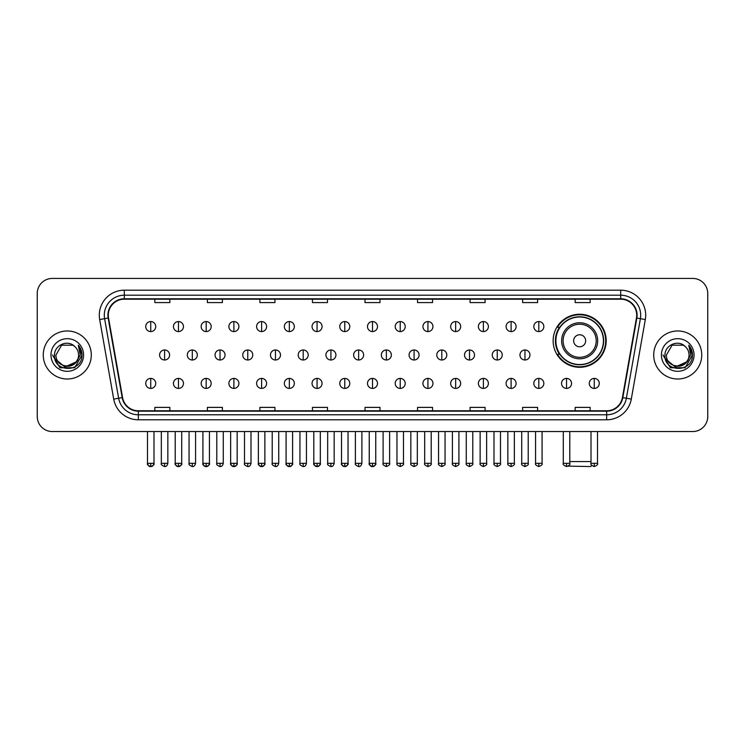 <?xml version="1.0" encoding="UTF-8"?>
<svg xmlns="http://www.w3.org/2000/svg" width="745" height="745" viewBox="0 0 745 745"><rect width="100%" height="100%" fill="white"/><g stroke="black" fill="none" stroke-linecap="round" stroke-linejoin="round"><path stroke-width="1.12" d="M553.135 340.772A26.522 26.522 0 0 0 579.657 367.294A26.522 26.522 0 0 0 606.179 340.772A26.522 26.522 0 0 0 579.657 314.26A26.522 26.522 0 0 0 553.135 340.772M559.495 354.285A24.268 24.268 0 0 1 559.495 327.269M37.25 293.437L37.25 416.529A15.012 15.012 0 0 0 52.262 431.541L692.738 431.541A15.012 15.012 0 0 0 707.75 416.529L707.75 293.437A15.012 15.012 0 0 0 692.738 278.434L52.262 278.434A15.012 15.012 0 0 0 37.25 293.437L37.25 416.529M43.257 354.983A24.017 24.017 0 0 0 67.273 379.009A24.017 24.017 0 0 0 91.29 354.983A24.017 24.017 0 0 0 67.273 330.966A24.017 24.017 0 0 0 43.257 354.983A24.017 24.017 0 0 0 67.273 379.009A24.017 24.017 0 0 0 91.29 354.983A24.017 24.017 0 0 0 67.273 330.966A24.017 24.017 0 0 0 43.257 354.983M653.71 354.983A24.017 24.017 0 0 0 677.726 379.009A24.017 24.017 0 0 0 701.743 354.983A24.017 24.017 0 0 0 677.726 330.966A24.017 24.017 0 0 0 653.71 354.983A24.017 24.017 0 0 0 677.726 379.009A24.017 24.017 0 0 0 701.743 354.983A24.017 24.017 0 0 0 677.726 330.966A24.017 24.017 0 0 0 653.71 354.983M108.304 315.21A16.008 16.008 0 0 1 124.313 299.192L620.687 299.192A16.008 16.008 0 0 1 636.454 317.985L622.429 397.551A16.008 16.008 0 0 1 606.654 410.774L138.346 410.774A16.008 16.008 0 0 1 122.571 397.551L108.547 317.985A16.008 16.008 0 0 1 108.304 315.21M107.904 315.21A16.409 16.409 0 0 0 108.155 318.059L122.18 397.616A16.409 16.409 0 0 0 138.346 411.175L606.654 411.175A16.409 16.409 0 0 0 622.82 397.616L636.845 318.059A16.409 16.409 0 0 0 620.687 298.792L124.313 298.792A16.409 16.409 0 0 0 107.904 315.21M99.681 319.549A25.023 25.023 0 0 1 124.313 290.187L620.687 290.187A25.023 25.023 0 0 1 645.319 319.549L631.294 399.115A25.023 25.023 0 0 1 606.654 419.789L138.346 419.789A25.023 25.023 0 0 1 113.706 399.115L99.681 319.549L104.607 318.683A20.013 20.013 0 0 1 124.313 295.197L620.687 295.197A20.013 20.013 0 0 1 640.393 318.683L626.368 398.24A20.013 20.013 0 0 1 606.654 414.779L138.346 414.779A20.013 20.013 0 0 1 118.632 398.24L104.607 318.683A20.013 20.013 0 0 1 104.3 315.21M692.738 278.434L52.262 278.434M52.262 431.541L692.738 431.541M707.75 416.529L707.75 293.437M622.82 397.616L626.368 398.24L640.393 318.683L645.319 319.549M364.994 299.192L364.994 302.582L380.006 302.582L380.006 299.192M312.453 299.192L312.453 302.582L327.465 302.582L327.465 299.192M259.912 299.192L259.912 302.582L274.924 302.582L274.924 299.192M207.38 299.192L207.38 302.582L222.392 302.582L222.392 299.192M154.839 299.192L154.839 302.582L169.851 302.582L169.851 299.192M417.535 299.192L417.535 302.582L432.547 302.582L432.547 299.192M470.076 299.192L470.076 302.582L485.088 302.582L485.088 299.192M522.608 299.192L522.608 302.582L537.62 302.582L537.62 299.192M575.149 299.192L575.149 302.582L590.161 302.582L590.161 299.192M380.006 410.774L380.006 407.394L364.994 407.394L364.994 410.774M327.465 410.774L327.465 407.394L312.453 407.394L312.453 410.774M274.924 410.774L274.924 407.394L259.912 407.394L259.912 410.774M222.392 410.774L222.392 407.394L207.38 407.394L207.38 410.774M169.851 410.774L169.851 407.394L154.839 407.394L154.839 410.774M432.547 410.774L432.547 407.394L417.535 407.394L417.535 410.774M485.088 410.774L485.088 407.394L470.076 407.394L470.076 410.774M537.62 410.774L537.62 407.394L522.608 407.394L522.608 410.774M590.161 410.774L590.161 407.394L575.149 407.394L575.149 410.774M78.579 354.983C79.277 369.576 55.27 369.576 55.968 354.983L61.621 345.196L72.926 345.196L74.677 346.444C67.739 339.171 54.376 345.159 54.506 354.983C53.23 372.444 81.54 372.9 81.997 355.831L82.025 354.983C81.978 351.277 80.749 348.017 78.318 345.214L80.264 354.983L75.934 362.256A11.305 11.305 0 0 0 78.579 354.983C79.277 369.576 55.27 369.576 55.968 354.983L61.621 345.196L72.926 345.196L74.677 346.444A11.305 11.305 0 0 1 78.579 354.983C79.277 369.576 55.27 369.576 55.968 354.983C55.372 365.18 69.937 370.367 75.934 362.256M76.66 361.651L64.862 366.996L54.86 358.652M50.958 354.983A16.316 16.316 0 0 0 67.273 371.299A16.316 16.316 0 0 0 83.589 354.983A16.316 16.316 0 0 0 67.273 338.677A16.316 16.316 0 0 0 50.958 354.983M78.318 345.214L82.015 355.412L81.326 350.522L82.015 355.412L81.326 350.522L82.015 355.412L78.43 345.335L82.015 355.412L78.43 345.335L82.025 354.983L74.649 367.76L59.898 367.76L52.523 354.983M78.43 345.335L82.015 355.421M591.8 465.439L590.664 466.566L568.193 466.119M569.795 461.565L591.009 461.565M585.663 340.772A6.007 6.007 0 0 0 579.657 334.775A6.007 6.007 0 0 0 573.65 340.772A6.007 6.007 0 0 0 579.657 346.779A6.007 6.007 0 0 0 585.663 340.772M597.667 340.772A18.01 18.01 0 0 0 579.657 322.762A18.01 18.01 0 0 0 561.637 340.772A18.01 18.01 0 0 0 579.657 358.792A18.01 18.01 0 0 0 597.667 340.772A18.01 18.01 0 0 1 579.657 358.792A18.01 18.01 0 0 1 561.637 340.772M603.422 340.772A23.765 23.765 0 0 0 579.657 317.007A23.765 23.765 0 0 0 555.891 340.772A23.765 23.765 0 0 0 579.657 364.547A23.765 23.765 0 0 0 603.422 340.772M605.676 340.772A26.019 26.019 0 0 1 557.418 354.285L559.83 354.285A23.989 23.989 0 0 0 595.525 358.764A23.989 23.989 0 0 0 595.525 322.79A23.989 23.989 0 0 0 559.83 327.269L557.418 327.269A26.019 26.019 0 0 1 605.676 340.772M150.732 321.561A5.001 5.001 0 0 0 145.731 326.561A5.001 5.001 0 0 0 150.732 331.572A5.001 5.001 0 0 0 155.742 326.561A5.001 5.001 0 0 0 150.732 321.561L150.732 331.572A5.001 5.001 0 0 0 155.742 326.561A5.001 5.001 0 0 0 150.732 321.561M178.455 321.561A5.001 5.001 0 0 0 173.455 326.561A5.001 5.001 0 0 0 178.455 331.572A5.001 5.001 0 0 0 183.456 326.561A5.001 5.001 0 0 0 178.455 321.561L178.455 331.572A5.001 5.001 0 0 0 183.456 326.561A5.001 5.001 0 0 0 178.455 321.561M206.179 321.561A5.001 5.001 0 0 0 201.169 326.561A5.001 5.001 0 0 0 206.179 331.572A5.001 5.001 0 0 0 211.18 326.561A5.001 5.001 0 0 0 206.179 321.561L206.179 331.572A5.001 5.001 0 0 0 211.18 326.561A5.001 5.001 0 0 0 206.179 321.561M233.893 321.561A5.001 5.001 0 0 0 228.892 326.561A5.001 5.001 0 0 0 233.893 331.572A5.001 5.001 0 0 0 238.903 326.561A5.001 5.001 0 0 0 233.893 321.561L233.893 331.572A5.001 5.001 0 0 0 238.903 326.561A5.001 5.001 0 0 0 233.893 321.561M261.616 321.561A5.001 5.001 0 0 0 256.615 326.561A5.001 5.001 0 0 0 261.616 331.572A5.001 5.001 0 0 0 266.617 326.561A5.001 5.001 0 0 0 261.616 321.561L261.616 331.572A5.001 5.001 0 0 0 266.617 326.561A5.001 5.001 0 0 0 261.616 321.561M289.339 321.561A5.001 5.001 0 0 0 284.339 326.561A5.001 5.001 0 0 0 289.339 331.572A5.001 5.001 0 0 0 294.34 326.561A5.001 5.001 0 0 0 289.339 321.561L289.339 331.572A5.001 5.001 0 0 0 294.34 326.561A5.001 5.001 0 0 0 289.339 321.561M317.063 321.561A5.001 5.001 0 0 0 312.053 326.561A5.001 5.001 0 0 0 317.063 331.572A5.001 5.001 0 0 0 322.063 326.561A5.001 5.001 0 0 0 317.063 321.561L317.063 331.572A5.001 5.001 0 0 0 322.063 326.561A5.001 5.001 0 0 0 317.063 321.561M344.777 321.561A5.001 5.001 0 0 0 339.776 326.561A5.001 5.001 0 0 0 344.777 331.572A5.001 5.001 0 0 0 349.787 326.561A5.001 5.001 0 0 0 344.777 321.561L344.777 331.572A5.001 5.001 0 0 0 349.787 326.561A5.001 5.001 0 0 0 344.777 321.561M372.5 321.561A5.001 5.001 0 0 0 367.499 326.561A5.001 5.001 0 0 0 372.5 331.572A5.001 5.001 0 0 0 377.501 326.561A5.001 5.001 0 0 0 372.5 321.561L372.5 331.572A5.001 5.001 0 0 0 377.501 326.561A5.001 5.001 0 0 0 372.5 321.561M400.223 321.561A5.001 5.001 0 0 0 395.213 326.561A5.001 5.001 0 0 0 400.223 331.572A5.001 5.001 0 0 0 405.224 326.561A5.001 5.001 0 0 0 400.223 321.561L400.223 331.572A5.001 5.001 0 0 0 405.224 326.561A5.001 5.001 0 0 0 400.223 321.561M427.937 321.561A5.001 5.001 0 0 0 422.937 326.561A5.001 5.001 0 0 0 427.937 331.572A5.001 5.001 0 0 0 432.947 326.561A5.001 5.001 0 0 0 427.937 321.561L427.937 331.572A5.001 5.001 0 0 0 432.947 326.561A5.001 5.001 0 0 0 427.937 321.561M455.661 321.561A5.001 5.001 0 0 0 450.66 326.561A5.001 5.001 0 0 0 455.661 331.572A5.001 5.001 0 0 0 460.661 326.561A5.001 5.001 0 0 0 455.661 321.561L455.661 331.572A5.001 5.001 0 0 0 460.661 326.561A5.001 5.001 0 0 0 455.661 321.561M483.384 321.561A5.001 5.001 0 0 0 478.383 326.561A5.001 5.001 0 0 0 483.384 331.572A5.001 5.001 0 0 0 488.385 326.561A5.001 5.001 0 0 0 483.384 321.561L483.384 331.572A5.001 5.001 0 0 0 488.385 326.561A5.001 5.001 0 0 0 483.384 321.561M511.107 321.561A5.001 5.001 0 0 0 506.097 326.561A5.001 5.001 0 0 0 511.107 331.572A5.001 5.001 0 0 0 516.108 326.561A5.001 5.001 0 0 0 511.107 321.561L511.107 331.572A5.001 5.001 0 0 0 516.108 326.561A5.001 5.001 0 0 0 511.107 321.561M538.821 321.561A5.001 5.001 0 0 0 533.82 326.561A5.001 5.001 0 0 0 538.821 331.572A5.001 5.001 0 0 0 543.831 326.561A5.001 5.001 0 0 0 538.821 321.561L538.821 331.572A5.001 5.001 0 0 0 543.831 326.561A5.001 5.001 0 0 0 538.821 321.561M164.598 349.982A5.001 5.001 0 0 0 159.588 354.983A5.001 5.001 0 0 0 164.598 359.993A5.001 5.001 0 0 0 169.599 354.983A5.001 5.001 0 0 0 164.598 349.982L164.598 359.993A5.001 5.001 0 0 0 169.599 354.983A5.001 5.001 0 0 0 164.598 349.982M192.312 349.982A5.001 5.001 0 0 0 187.312 354.983A5.001 5.001 0 0 0 192.312 359.993A5.001 5.001 0 0 0 197.323 354.983A5.001 5.001 0 0 0 192.312 349.982L192.312 359.993A5.001 5.001 0 0 0 197.323 354.983A5.001 5.001 0 0 0 192.312 349.982M220.036 349.982A5.001 5.001 0 0 0 215.035 354.983A5.001 5.001 0 0 0 220.036 359.993A5.001 5.001 0 0 0 225.037 354.983A5.001 5.001 0 0 0 220.036 349.982L220.036 359.993A5.001 5.001 0 0 0 225.037 354.983A5.001 5.001 0 0 0 220.036 349.982M247.759 349.982A5.001 5.001 0 0 0 242.749 354.983A5.001 5.001 0 0 0 247.759 359.993A5.001 5.001 0 0 0 252.76 354.983A5.001 5.001 0 0 0 247.759 349.982L247.759 359.993A5.001 5.001 0 0 0 252.76 354.983A5.001 5.001 0 0 0 247.759 349.982M275.473 349.982A5.001 5.001 0 0 0 270.472 354.983A5.001 5.001 0 0 0 275.473 359.993A5.001 5.001 0 0 0 280.483 354.983A5.001 5.001 0 0 0 275.473 349.982L275.473 359.993A5.001 5.001 0 0 0 280.483 354.983A5.001 5.001 0 0 0 275.473 349.982M303.196 349.982A5.001 5.001 0 0 0 298.196 354.983A5.001 5.001 0 0 0 303.196 359.993A5.001 5.001 0 0 0 308.207 354.983A5.001 5.001 0 0 0 303.196 349.982L303.196 359.993A5.001 5.001 0 0 0 308.207 354.983A5.001 5.001 0 0 0 303.196 349.982M330.92 349.982A5.001 5.001 0 0 0 325.919 354.983A5.001 5.001 0 0 0 330.92 359.993A5.001 5.001 0 0 0 335.921 354.983A5.001 5.001 0 0 0 330.92 349.982L330.92 359.993A5.001 5.001 0 0 0 335.921 354.983A5.001 5.001 0 0 0 330.92 349.982M358.643 349.982A5.001 5.001 0 0 0 353.633 354.983A5.001 5.001 0 0 0 358.643 359.993A5.001 5.001 0 0 0 363.644 354.983A5.001 5.001 0 0 0 358.643 349.982L358.643 359.993A5.001 5.001 0 0 0 363.644 354.983A5.001 5.001 0 0 0 358.643 349.982M386.357 349.982A5.001 5.001 0 0 0 381.356 354.983A5.001 5.001 0 0 0 386.357 359.993A5.001 5.001 0 0 0 391.367 354.983A5.001 5.001 0 0 0 386.357 349.982L386.357 359.993A5.001 5.001 0 0 0 391.367 354.983A5.001 5.001 0 0 0 386.357 349.982M414.08 349.982A5.001 5.001 0 0 0 409.079 354.983A5.001 5.001 0 0 0 414.08 359.993A5.001 5.001 0 0 0 419.081 354.983A5.001 5.001 0 0 0 414.08 349.982L414.08 359.993A5.001 5.001 0 0 0 419.081 354.983A5.001 5.001 0 0 0 414.08 349.982M441.804 349.982A5.001 5.001 0 0 0 436.794 354.983A5.001 5.001 0 0 0 441.804 359.993A5.001 5.001 0 0 0 446.804 354.983A5.001 5.001 0 0 0 441.804 349.982L441.804 359.993A5.001 5.001 0 0 0 446.804 354.983A5.001 5.001 0 0 0 441.804 349.982M469.527 349.982A5.001 5.001 0 0 0 464.517 354.983A5.001 5.001 0 0 0 469.527 359.993A5.001 5.001 0 0 0 474.528 354.983A5.001 5.001 0 0 0 469.527 349.982L469.527 359.993A5.001 5.001 0 0 0 474.528 354.983A5.001 5.001 0 0 0 469.527 349.982M497.241 349.982A5.001 5.001 0 0 0 492.24 354.983A5.001 5.001 0 0 0 497.241 359.993A5.001 5.001 0 0 0 502.251 354.983A5.001 5.001 0 0 0 497.241 349.982L497.241 359.993A5.001 5.001 0 0 0 502.251 354.983A5.001 5.001 0 0 0 497.241 349.982M524.964 349.982A5.001 5.001 0 0 0 519.963 354.983A5.001 5.001 0 0 0 524.964 359.993A5.001 5.001 0 0 0 529.965 354.983A5.001 5.001 0 0 0 524.964 349.982L524.964 359.993A5.001 5.001 0 0 0 529.965 354.983A5.001 5.001 0 0 0 524.964 349.982M150.732 378.404A5.001 5.001 0 0 0 145.731 383.405A5.001 5.001 0 0 0 150.732 388.415A5.001 5.001 0 0 0 155.742 383.405A5.001 5.001 0 0 0 150.732 378.404L150.732 388.415A5.001 5.001 0 0 0 155.742 383.405A5.001 5.001 0 0 0 150.732 378.404M178.455 378.404A5.001 5.001 0 0 0 173.455 383.405A5.001 5.001 0 0 0 178.455 388.415A5.001 5.001 0 0 0 183.456 383.405A5.001 5.001 0 0 0 178.455 378.404L178.455 388.415A5.001 5.001 0 0 0 183.456 383.405A5.001 5.001 0 0 0 178.455 378.404M206.179 378.404A5.001 5.001 0 0 0 201.169 383.405A5.001 5.001 0 0 0 206.179 388.415A5.001 5.001 0 0 0 211.18 383.405A5.001 5.001 0 0 0 206.179 378.404L206.179 388.415A5.001 5.001 0 0 0 211.18 383.405A5.001 5.001 0 0 0 206.179 378.404M233.893 378.404A5.001 5.001 0 0 0 228.892 383.405A5.001 5.001 0 0 0 233.893 388.415A5.001 5.001 0 0 0 238.903 383.405A5.001 5.001 0 0 0 233.893 378.404L233.893 388.415A5.001 5.001 0 0 0 238.903 383.405A5.001 5.001 0 0 0 233.893 378.404M261.616 378.404A5.001 5.001 0 0 0 256.615 383.405A5.001 5.001 0 0 0 261.616 388.415A5.001 5.001 0 0 0 266.617 383.405A5.001 5.001 0 0 0 261.616 378.404L261.616 388.415A5.001 5.001 0 0 0 266.617 383.405A5.001 5.001 0 0 0 261.616 378.404M289.339 378.404A5.001 5.001 0 0 0 284.339 383.405A5.001 5.001 0 0 0 289.339 388.415A5.001 5.001 0 0 0 294.34 383.405A5.001 5.001 0 0 0 289.339 378.404L289.339 388.415A5.001 5.001 0 0 0 294.34 383.405A5.001 5.001 0 0 0 289.339 378.404M317.063 378.404A5.001 5.001 0 0 0 312.053 383.405A5.001 5.001 0 0 0 317.063 388.415A5.001 5.001 0 0 0 322.063 383.405A5.001 5.001 0 0 0 317.063 378.404L317.063 388.415A5.001 5.001 0 0 0 322.063 383.405A5.001 5.001 0 0 0 317.063 378.404M344.777 378.404A5.001 5.001 0 0 0 339.776 383.405A5.001 5.001 0 0 0 344.777 388.415A5.001 5.001 0 0 0 349.787 383.405A5.001 5.001 0 0 0 344.777 378.404L344.777 388.415A5.001 5.001 0 0 0 349.787 383.405A5.001 5.001 0 0 0 344.777 378.404M372.5 378.404A5.001 5.001 0 0 0 367.499 383.405A5.001 5.001 0 0 0 372.5 388.415A5.001 5.001 0 0 0 377.501 383.405A5.001 5.001 0 0 0 372.5 378.404L372.5 388.415A5.001 5.001 0 0 0 377.501 383.405A5.001 5.001 0 0 0 372.5 378.404M400.223 378.404A5.001 5.001 0 0 0 395.213 383.405A5.001 5.001 0 0 0 400.223 388.415A5.001 5.001 0 0 0 405.224 383.405A5.001 5.001 0 0 0 400.223 378.404L400.223 388.415A5.001 5.001 0 0 0 405.224 383.405A5.001 5.001 0 0 0 400.223 378.404M427.937 378.404A5.001 5.001 0 0 0 422.937 383.405A5.001 5.001 0 0 0 427.937 388.415A5.001 5.001 0 0 0 432.947 383.405A5.001 5.001 0 0 0 427.937 378.404L427.937 388.415A5.001 5.001 0 0 0 432.947 383.405A5.001 5.001 0 0 0 427.937 378.404M455.661 378.404A5.001 5.001 0 0 0 450.66 383.405A5.001 5.001 0 0 0 455.661 388.415A5.001 5.001 0 0 0 460.661 383.405A5.001 5.001 0 0 0 455.661 378.404L455.661 388.415A5.001 5.001 0 0 0 460.661 383.405A5.001 5.001 0 0 0 455.661 378.404M483.384 378.404A5.001 5.001 0 0 0 478.383 383.405A5.001 5.001 0 0 0 483.384 388.415A5.001 5.001 0 0 0 488.385 383.405A5.001 5.001 0 0 0 483.384 378.404L483.384 388.415A5.001 5.001 0 0 0 488.385 383.405A5.001 5.001 0 0 0 483.384 378.404M511.107 378.404A5.001 5.001 0 0 0 506.097 383.405A5.001 5.001 0 0 0 511.107 388.415A5.001 5.001 0 0 0 516.108 383.405A5.001 5.001 0 0 0 511.107 378.404L511.107 388.415A5.001 5.001 0 0 0 516.108 383.405A5.001 5.001 0 0 0 511.107 378.404M538.821 378.404A5.001 5.001 0 0 0 533.82 383.405A5.001 5.001 0 0 0 538.821 388.415A5.001 5.001 0 0 0 543.831 383.405A5.001 5.001 0 0 0 538.821 378.404L538.821 388.415A5.001 5.001 0 0 0 543.831 383.405A5.001 5.001 0 0 0 538.821 378.404M566.545 378.404A5.001 5.001 0 0 0 561.544 383.405A5.001 5.001 0 0 0 566.545 388.415A5.001 5.001 0 0 0 571.545 383.405A5.001 5.001 0 0 0 566.545 378.404L566.545 388.415A5.001 5.001 0 0 0 571.545 383.405A5.001 5.001 0 0 0 566.545 378.404M594.268 378.404A5.001 5.001 0 0 0 589.258 383.405A5.001 5.001 0 0 0 594.268 388.415A5.001 5.001 0 0 0 599.269 383.405A5.001 5.001 0 0 0 594.268 378.404L594.268 388.415A5.001 5.001 0 0 0 599.269 383.405A5.001 5.001 0 0 0 594.268 378.404M689.032 354.983C689.73 369.576 665.723 369.576 666.421 354.983L672.074 345.196L683.379 345.196L685.139 346.444C678.192 339.171 664.838 345.159 664.959 354.983C663.693 372.444 691.993 372.9 692.45 355.831L692.478 354.983C692.431 351.277 691.202 348.017 688.771 345.214L690.727 354.983L686.396 362.256A11.305 11.305 0 0 0 689.032 354.983C689.73 369.576 665.723 369.576 666.421 354.983C665.723 369.576 689.73 369.576 689.032 354.983A11.305 11.305 0 0 0 685.139 346.444M686.396 362.256C680.39 370.367 665.834 365.18 666.421 354.983M687.114 361.651L675.315 366.996L665.313 358.652M661.411 354.983A16.316 16.316 0 0 0 677.726 371.299A16.316 16.316 0 0 0 694.042 354.983A16.316 16.316 0 0 0 677.726 338.677A16.316 16.316 0 0 0 661.411 354.983M688.771 345.214L692.468 355.412L691.779 350.522L692.468 355.412L691.779 350.522L692.468 355.412L688.883 345.335L692.468 355.412L688.883 345.335L692.478 354.983L685.102 367.76L670.351 367.76L662.976 354.983M688.883 345.335L692.468 355.421M620.687 290.187L620.687 298.792M104.607 318.683L108.155 318.059M138.346 419.789L138.346 411.175M606.654 411.175L606.654 419.789M113.706 399.115L122.18 397.616M636.845 318.059L640.393 318.683M124.313 290.187L124.313 298.792M626.368 398.24L631.294 399.115M596.205 340.772A16.548 16.548 0 0 0 579.657 324.224A16.548 16.548 0 0 0 563.108 340.772A16.548 16.548 0 0 0 579.657 357.321A16.548 16.548 0 0 0 596.205 340.772M164.598 463.315L161.339 463.315C160.687 464.358 161.767 465.439 164.598 466.566L164.598 463.315L167.849 463.315L167.849 431.541M192.312 463.315L189.062 463.315C188.401 464.358 189.491 465.439 192.312 466.566L192.312 463.315L195.572 463.315L195.572 431.541M220.036 463.315L216.786 463.315C216.125 464.358 217.205 465.439 220.036 466.566L220.036 463.315L223.286 463.315L223.286 431.541M247.759 463.315L244.509 463.315C243.848 464.358 244.928 465.439 247.759 466.566L247.759 463.315L251.009 463.315L251.009 431.541M275.473 463.315L272.223 463.315C271.562 464.358 272.651 465.439 275.473 466.566L275.473 463.315L278.732 463.315L278.732 431.541M303.196 463.315L299.946 463.315C299.285 464.358 300.375 465.439 303.196 466.566L303.196 463.315L306.446 463.315L306.446 431.541M330.92 463.315L327.67 463.315C327.008 464.358 328.089 465.439 330.92 466.566L330.92 463.315L334.17 463.315L334.17 431.541M358.643 463.315L355.384 463.315C354.732 464.358 355.812 465.439 358.643 466.566L358.643 463.315L361.893 463.315L361.893 431.541M386.357 463.315L383.107 463.315C382.446 464.358 383.535 465.439 386.357 466.566L386.357 463.315L389.616 463.315L389.616 431.541M414.08 463.315L410.83 463.315C410.169 464.358 411.249 465.439 414.08 466.566L414.08 463.315L417.33 463.315L417.33 431.541M441.804 463.315L438.554 463.315C437.892 464.358 438.973 465.439 441.804 466.566L441.804 463.315L445.054 463.315L445.054 431.541M469.527 463.315L466.268 463.315C465.606 464.358 466.696 465.439 469.527 466.566L469.527 463.315L472.777 463.315L472.777 431.541M497.241 463.315L493.991 463.315C493.33 464.358 494.419 465.439 497.241 466.566L497.241 463.315L500.491 463.315L500.491 431.541M524.964 463.315L521.714 463.315C521.053 464.358 522.133 465.439 524.964 466.566L524.964 463.315L528.214 463.315L528.214 431.541M150.732 463.315L147.482 463.315C146.821 464.358 147.91 465.439 150.732 466.566L150.732 463.315L153.992 463.315C154.643 464.358 153.563 465.439 150.732 466.566C149.13 466.724 148.05 465.634 147.482 463.315L147.482 431.541M178.455 463.315L175.205 463.315C174.544 464.358 175.624 465.439 178.455 466.566L178.455 463.315L181.706 463.315C182.367 464.358 181.286 465.439 178.455 466.566C176.854 466.724 175.773 465.634 175.205 463.315L175.205 431.541M206.179 463.315L202.919 463.315C202.267 464.358 203.348 465.439 206.179 466.566L206.179 463.315L209.429 463.315C210.09 464.358 209 465.439 206.179 466.566C204.577 466.724 203.487 465.634 202.919 463.315L202.919 431.541M233.893 463.315L230.643 463.315C229.982 464.358 231.071 465.439 233.893 466.566L233.893 463.315L237.152 463.315C237.813 464.358 236.724 465.439 233.893 466.566C232.3 466.724 231.211 465.634 230.643 463.315L230.643 431.541L230.643 463.315M261.616 463.315L258.366 463.315C257.705 464.358 258.785 465.439 261.616 466.566L261.616 463.315L264.866 463.315C265.527 464.358 264.447 465.439 261.616 466.566C260.014 466.724 258.934 465.634 258.366 463.315L258.366 431.541M289.339 463.315L286.089 463.315C285.428 464.358 286.508 465.439 289.339 466.566L289.339 463.315L292.589 463.315C293.251 464.358 292.17 465.439 289.339 466.566C287.738 466.724 286.657 465.634 286.089 463.315L286.089 431.541M317.063 463.315L313.803 463.315C313.142 464.358 314.232 465.439 317.063 466.566L317.063 463.315L320.313 463.315C320.974 464.358 319.884 465.439 317.063 466.566C315.461 466.724 314.371 465.634 313.803 463.315L313.803 431.541M344.777 463.315L341.527 463.315C340.865 464.358 341.955 465.439 344.777 466.566L344.777 463.315L348.036 463.315C348.688 464.358 347.608 465.439 344.777 466.566C343.175 466.724 342.095 465.634 341.527 463.315L341.527 431.541M372.5 463.315L369.25 463.315C368.589 464.358 369.669 465.439 372.5 466.566L372.5 463.315L375.75 463.315C376.411 464.358 375.331 465.439 372.5 466.566C370.898 466.724 369.818 465.634 369.25 463.315L369.25 431.541M400.223 463.315L396.964 463.315C396.312 464.358 397.392 465.439 400.223 466.566L400.223 463.315L403.473 463.315L403.473 431.541L403.473 463.315C404.135 464.358 403.045 465.439 400.223 466.566M427.937 463.315L424.687 463.315L424.687 431.541L424.687 463.315C424.026 464.358 425.116 465.439 427.937 466.566L427.937 463.315L431.197 463.315L431.197 431.541M455.661 463.315L452.411 463.315C451.749 464.358 452.83 465.439 455.661 466.566L455.661 463.315L458.911 463.315L458.911 431.541M483.384 463.315L480.134 463.315C479.473 464.358 480.553 465.439 483.384 466.566L483.384 463.315L486.634 463.315L486.634 431.541M511.107 463.315L507.848 463.315C507.187 464.358 508.276 465.439 511.107 466.566L511.107 463.315L514.357 463.315L514.357 431.541M538.821 463.315L535.571 463.315C534.91 464.358 536 465.439 538.821 466.566L538.821 463.315L542.081 463.315L542.081 431.541M566.545 463.315L563.294 463.315C562.633 464.358 563.714 465.439 566.545 466.566L566.545 463.315L569.795 463.315L569.795 431.541M594.268 463.315L591.009 463.315C590.357 464.358 591.437 465.439 594.268 466.566L594.268 463.315L597.518 463.315L597.518 431.541M161.339 463.315L161.339 431.541M167.849 463.315C167.28 465.634 166.2 466.724 164.598 466.566M189.062 463.315L189.062 431.541M195.572 463.315C195.004 465.634 193.914 466.724 192.312 466.566M216.786 463.315L216.786 431.541M223.286 463.315C222.718 465.634 221.638 466.724 220.036 466.566M244.509 463.315L244.509 431.541M251.009 463.315C250.441 465.634 249.361 466.724 247.759 466.566M272.223 463.315L272.223 431.541M278.732 463.315C278.164 465.634 277.075 466.724 275.473 466.566M299.946 463.315L299.946 431.541M306.446 463.315C305.888 465.634 304.798 466.724 303.196 466.566M327.67 463.315L327.67 431.541M334.17 463.315C333.602 465.634 332.521 466.724 330.92 466.566M355.384 463.315L355.384 431.541M361.893 463.315C361.325 465.634 360.245 466.724 358.643 466.566M383.107 463.315L383.107 431.541M389.616 463.315C390.268 464.358 389.188 465.439 386.357 466.566M410.83 463.315L410.83 431.541M417.33 463.315C417.992 464.358 416.911 465.439 414.08 466.566M438.554 463.315L438.554 431.541M445.054 463.315C445.715 464.358 444.625 465.439 441.804 466.566M466.268 463.315L466.268 431.541M472.777 463.315C473.438 464.358 472.349 465.439 469.527 466.566M493.991 463.315L493.991 431.541M500.491 463.315C501.152 464.358 500.072 465.439 497.241 466.566M521.714 463.315L521.714 431.541M528.214 463.315C528.875 464.358 527.795 465.439 524.964 466.566M150.732 466.566C152.334 466.724 153.423 465.634 153.992 463.315L153.992 431.541M178.455 466.566C180.057 466.724 181.137 465.634 181.706 463.315L181.706 431.541M206.179 466.566C207.781 466.724 208.861 465.634 209.429 463.315L209.429 431.541M233.893 466.566C235.494 466.724 236.584 465.634 237.152 463.315L237.152 431.541M261.616 466.566C263.218 466.724 264.298 465.634 264.866 463.315L264.866 431.541M289.339 466.566C290.941 466.724 292.021 465.634 292.589 463.315L292.589 431.541M317.063 466.566C318.655 466.724 319.745 465.634 320.313 463.315L320.313 431.541M344.777 466.566C346.378 466.724 347.468 465.634 348.036 463.315L348.036 431.541M372.5 466.566C374.102 466.724 375.182 465.634 375.75 463.315L375.75 431.541M396.964 463.315L396.964 431.541M431.197 463.315C431.858 464.358 430.768 465.439 427.937 466.566M452.411 463.315L452.411 431.541M458.911 463.315C459.572 464.358 458.492 465.439 455.661 466.566M480.134 463.315L480.134 431.541M486.634 463.315C487.295 464.358 486.215 465.439 483.384 466.566M507.848 463.315L507.848 431.541M514.357 463.315C515.019 464.358 513.929 465.439 511.107 466.566M535.571 463.315L535.571 431.541M542.081 463.315C542.732 464.358 541.652 465.439 538.821 466.566M563.294 463.315L563.294 431.541M569.795 463.315C570.456 464.358 569.376 465.439 566.545 466.566M591.009 463.315L591.009 431.541M597.518 463.315C598.179 464.358 597.09 465.439 594.268 466.566"/></g></svg>
